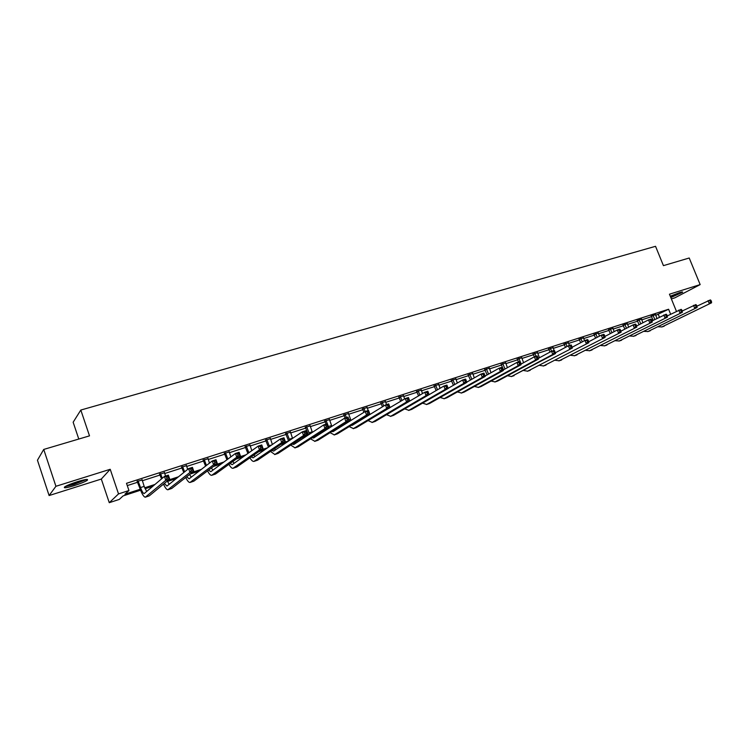 <?xml version="1.0" encoding="UTF-8"?>
<svg xmlns="http://www.w3.org/2000/svg" width="749" height="749" viewBox="0 0 749 749"><rect width="100%" height="100%" fill="white"/><g stroke="black" fill="none" stroke-linecap="round" stroke-linejoin="round"><path stroke-width="1.12" d="M74.348 485.605C80.489 483.611 84.759 481.869 87.146 480.371C88.775 478.826 85.601 479.238 77.615 481.598C71.445 483.592 67.148 485.352 64.732 486.859C63.122 488.414 66.324 487.992 74.348 485.605M670.823 297.578L682.526 292.288C683.004 291.754 681.983 291.876 679.465 292.653L670.261 296.201M140.578 490.202L123.098 495.904L119.278 499.414L109.26 502.691L118.529 493.909L128.95 490.529L124.933 494.218L140.213 489.247M101.312 479.06L110.215 469.286L55.922 486.288L43.732 449.437L37.45 460.214L49.106 495.548L101.312 479.06L109.26 502.691M78.785 439.045L73.149 422.221L80.817 410.049L655.544 246.309L663.436 265.642L689.211 258.002L700.156 284.592L669.447 294.207L676.422 311.303M671.376 298.926L674.858 297.83L700.156 284.592M55.922 486.288L49.106 495.548M655.693 315.348L668.604 309.243L126.497 483.311L128.95 490.529M127.274 485.595L137.807 482.197M142.254 480.764L160.211 474.978M164.649 473.546L182.204 467.9M186.632 466.468L203.775 460.944M208.194 459.521L224.962 454.119M229.363 452.705L245.756 447.425M250.147 446.001L266.185 440.843M270.558 439.429L286.24 434.383M290.603 432.969L305.938 428.035M310.292 426.63L325.3 421.799M329.635 420.395L344.315 415.667M348.631 414.281L363.003 409.647M367.31 408.261L381.372 403.73M385.669 402.344L399.432 397.916M403.711 396.53L417.184 392.195M421.453 390.819L434.645 386.568M438.895 385.201L451.816 381.035M456.047 379.677L468.696 375.595M472.919 374.238L485.315 370.24M489.518 368.892L501.652 364.978M505.847 363.63L517.737 359.801M521.913 358.453L533.569 354.698M537.726 353.359L549.139 349.68M553.286 348.351L564.474 344.737M568.603 343.407L579.567 339.877M583.677 338.557L594.434 335.093M598.526 333.773L609.068 330.375M613.15 329.064L623.477 325.731M627.55 324.42L637.68 321.162M641.724 319.851L651.658 316.649M655.469 314.692L651.302 316.087M641.5 319.196L637.315 320.581M627.316 323.765L623.121 325.15M612.916 328.408L608.703 329.794M598.301 333.118L594.069 334.503M583.452 337.911L579.202 339.288M568.369 342.77L564.1 344.147M553.052 347.705L548.764 349.081M537.492 352.713L533.185 354.099M521.679 357.797L517.353 359.192M505.612 362.965L501.268 364.37M489.284 368.227L484.921 369.622M472.685 373.564L468.312 374.968M455.813 378.994L451.422 380.408M438.661 384.518L434.251 385.932M421.219 390.126L416.79 391.549M403.477 395.837L399.03 397.27M385.426 401.642L380.969 403.084M367.076 407.55L362.591 408.991M348.397 413.56L343.903 415.012M329.391 419.674L324.879 421.125M310.049 425.9L305.517 427.361M290.369 432.239L285.818 433.699M270.323 438.689L265.755 440.15M249.913 445.252L245.326 446.732M229.128 451.937L224.531 453.426M207.96 458.753L203.344 460.242M186.389 465.691L181.754 467.189M164.415 472.769L159.762 474.257M142.02 479.969L137.357 481.476M110.215 469.286L118.529 493.909M668.604 309.243L670.627 314.224M43.732 449.437L89.505 435.862L80.817 410.049M365.727 416.828L364.445 417.24M346.956 422.942L344.091 423.878M327.004 429.449L323.362 430.638M306.669 436.068L302.221 437.519M285.959 442.828L280.669 444.55M264.856 449.7L258.695 451.713M243.341 456.712L236.281 459.015M221.414 463.856L213.418 466.468M199.056 471.149L190.096 474.07M176.258 478.574L167.486 481.438M153.011 486.157L145.081 488.732M144.688 487.786L155.052 484.416M168.422 480.072L178.459 476.795M192.39 472.263L201.415 469.333M215.871 464.623L223.914 462.002M238.884 457.133L245.99 454.821M261.438 449.793L267.636 447.78M283.553 442.593L288.618 440.946M305.227 435.543L308.307 434.542M326.489 428.615L327.659 428.241M388.048 408.589L389.293 408.186M407.596 402.222L408.289 401.998M658.343 314.496L659.429 317.173M652.997 315.217L654.86 319.495M655.45 314.421L656.948 318.437M653.165 320.357L651.143 315.891M696.944 306.182L710.352 299.9L711.035 300.489L710.108 300.789L710.595 301.959L711.513 301.66L711.035 300.489M711.513 301.66L711.55 302.811L661.732 327.023M711.55 302.811L661.985 326.91L658.24 326.807M710.595 301.959L709.247 303.56L708.048 300.639L710.108 300.789M653.25 315.516L651.555 316.387M670.477 296.726L681 292.213M680.251 292.419L670.439 296.623M85.358 479.603L74.188 484.2L66.015 486.101M68.927 484.753L82.259 480.278M65.107 486.616L73.982 484.453L86.378 479.463M638.991 319.72L640.788 323.858M641.481 318.915L642.904 322.772M639.112 324.72L637.156 320.385M682.227 311.004L695.877 304.581L696.533 305.189L695.596 305.489L696.083 306.669L697.019 306.36L696.533 305.189M697.019 306.36L697.076 307.511L647.716 331.648M697.076 307.511L647.969 331.526L644.196 331.376M696.083 306.669L694.735 308.279L693.527 305.339L695.596 305.489M639.243 320.029L637.568 320.89M624.778 324.289L626.501 328.277M627.297 323.474L628.645 327.163M624.844 329.129L622.943 324.944M667.275 315.919L681.159 309.337L681.805 309.955L680.85 310.264L681.337 311.453L682.283 311.144L681.805 309.955M682.283 311.144L682.367 312.296L633.485 336.338M682.367 312.296L633.729 336.226L629.946 336.02M681.337 311.453L679.989 313.073L678.781 310.105L680.85 310.264M625.031 324.598L623.374 325.469M610.341 328.933L611.999 332.753M612.897 328.109L614.171 331.62M610.36 333.605L608.525 329.579M652.079 320.909L666.207 314.168L666.825 314.805L665.861 315.123L666.348 316.312L667.312 316.003L666.825 314.805M667.312 316.003L667.425 317.155L619.03 341.095M667.425 317.155L619.273 340.982L615.463 340.729M666.348 316.312L665 317.941L663.792 314.954L665.861 315.123M610.594 329.242L608.965 330.103M595.68 333.651L597.253 337.275M598.282 332.809L599.462 336.123M595.642 338.127L593.882 334.279M636.622 325.993L648.55 319.879L651.012 319.083L651.602 319.739L650.619 320.057L651.106 321.265L652.098 320.937L651.602 319.739M652.098 320.937L652.229 322.098L604.349 345.935M652.229 322.098L604.593 345.823L600.764 345.514M651.106 321.265L649.767 322.903L648.55 319.879L650.619 320.057M595.942 333.96L594.322 334.822M580.793 338.436L582.282 341.862M583.434 337.584L584.52 340.683M580.69 342.714L579.005 339.054M620.902 331.17L633.055 324.888L635.555 324.083L636.135 324.748L635.133 325.066L635.62 326.292L636.622 325.965L636.135 324.748M636.622 325.965L636.781 327.126L589.444 350.841M636.781 327.126L589.688 350.738L585.83 350.363M635.62 326.292L634.281 327.94L633.055 324.888L635.133 325.066M581.055 338.754L579.464 339.606M565.673 343.295L567.077 346.506M568.36 342.433L569.418 345.476M565.504 347.349L563.903 343.903M604.92 336.432L617.298 329.991L619.844 329.167L620.397 329.841L619.376 330.169L619.872 331.395L620.884 331.067L620.397 329.841M620.884 331.067L621.071 332.228L574.305 355.831M621.071 332.228L574.539 355.728L570.663 355.288M619.872 331.395L618.524 333.062L617.298 329.991L619.376 330.169M565.935 343.622L564.362 344.465M550.309 348.238L551.62 351.225M553.043 347.358L554.101 350.42M550.066 352.049L548.558 348.837M588.667 341.787L601.278 335.168L603.863 334.335L604.396 335.018L603.357 335.355L603.853 336.601L604.883 336.264L604.396 335.018M604.883 336.264L605.098 337.424L558.923 360.906M605.098 337.424L559.157 360.793L555.262 360.288M603.853 336.601L602.514 338.267L601.278 335.168L603.357 335.355M550.581 348.566L549.036 349.409M534.702 353.256L536.022 356.271M537.482 352.367L539.449 357.788M520.827 364.201L534.383 356.796L532.97 353.837M572.133 347.246L584.988 340.439L587.619 339.587L588.115 340.289L587.066 340.636L587.562 341.881L588.611 341.544L588.115 340.289M588.611 341.544L588.854 342.705L543.297 366.055M588.854 342.705L543.521 365.943L539.608 365.372M587.562 341.881L586.224 343.566L584.988 340.439L587.066 340.636M534.973 353.584L533.457 354.417M518.851 358.359L521.182 364.005M521.669 357.451L523.56 362.703M518.561 361.917L517.138 358.921M555.318 352.798L568.407 345.795L571.084 344.933L571.562 345.654L570.485 346.001L570.991 347.264L572.058 346.918L571.562 345.654M572.058 346.918L572.33 348.079L527.408 371.289M572.33 348.079L527.633 371.186L523.701 370.521M570.991 347.264L569.652 348.95L568.407 345.795L570.485 346.001M519.123 358.687L517.625 359.52M502.738 363.537L505.004 369.023M505.603 362.619L507.41 367.693M503.534 369.837L501.044 364.089M538.222 358.443L551.545 351.253L554.269 350.373L554.719 351.112L553.623 351.459L554.129 352.732L555.215 352.386L554.719 351.112M555.215 352.386L555.515 353.547L511.267 376.607M555.515 353.547L552.79 354.436L511.492 376.504L507.532 375.755M554.129 352.732L552.79 354.436L551.545 351.253L553.623 351.459M503.019 363.874L501.549 364.697M486.363 368.808L488.554 374.116M489.275 367.871L490.998 372.749M487.103 374.921L484.687 369.341M538.082 357.947L538.409 359.108L535.638 360.016L534.383 356.796L537.155 355.906L537.576 356.655L536.471 357.02L536.967 358.303L538.082 357.947L537.576 356.655M538.409 359.108L497.729 381.035L494.864 382.009M536.967 358.303L535.638 360.016L495.08 381.906L491.101 381.063M486.644 369.135L485.202 369.959M534.383 356.796L536.471 357.02M469.717 374.163L471.823 379.275M472.675 373.208L474.304 377.871M470.409 380.071L468.069 374.687M503.122 370.062L516.922 362.441L519.74 361.533L520.134 362.31L519.01 362.675L519.506 363.967L520.639 363.602L520.134 362.31M520.639 363.602L521.004 364.772L481.092 386.521L478.19 387.505M521.004 364.772L518.186 365.69L478.405 387.402L474.398 386.456M519.506 363.967L518.186 365.69L516.922 362.441L519.01 362.675M469.998 374.491L468.593 375.305M452.799 379.603L454.812 384.49M455.804 378.629L457.33 383.048M453.426 385.286L451.179 380.118M485.109 376.035L499.152 368.19L502.017 367.263L502.382 368.059L501.231 368.424L501.736 369.744L502.888 369.369L502.382 368.059M502.888 369.369L503.281 370.54L464.174 392.092L461.234 393.094M503.281 370.54L500.416 371.467L461.44 392.991L457.414 391.933M501.736 369.744L500.416 371.467L499.152 368.19L501.231 368.424M453.079 379.94L451.703 380.745M435.6 385.136L437.51 389.78M438.652 384.153L440.056 388.291M436.152 390.566L434.008 385.641M466.786 382.121L481.055 374.041L483.976 373.096L484.303 373.91L483.133 374.285L483.648 375.614L484.818 375.23L484.303 373.91M484.818 375.23L485.24 376.401L446.975 397.756L443.988 398.777M485.24 376.401L482.328 377.356L444.194 398.674L440.15 397.494M483.648 375.614L482.328 377.356L481.055 374.041L483.133 374.285M435.881 385.473L434.532 386.278M418.101 390.763L419.899 395.126M421.21 389.761L422.492 393.59M418.579 395.912L416.538 391.259M448.127 388.328L462.639 379.996L465.606 379.041L466.88 382.374L429.486 403.524L426.462 404.554M466.412 381.204L465.906 379.865L464.717 380.249L465.223 381.587L466.412 381.204L466.88 382.374L463.903 383.338L426.658 404.46L422.586 403.14M465.223 381.587L463.903 383.338L462.639 379.996L464.717 380.249M418.391 391.1L417.071 391.896M465.906 379.865L465.606 379.041M400.312 396.483L401.988 400.537M403.477 395.463L404.61 398.955M400.696 401.314L398.777 396.97M407.54 407.231L443.876 386.063L446.9 385.089L448.183 388.459L411.697 409.385L408.626 410.433M447.677 387.289L447.162 385.932L445.955 386.325L446.46 387.682L447.677 387.289L448.183 388.459L445.149 389.443L408.823 410.33L404.722 408.87M446.46 387.682L445.149 389.443L443.876 386.063L445.955 386.325M400.603 396.83L399.32 397.616M447.162 385.932L446.9 385.089M382.215 402.307L383.75 406.005M385.435 401.267L386.512 404.619M382.505 406.773L380.717 402.784M388.89 413.298L424.767 392.242L427.857 391.25L429.13 394.648L393.599 415.349L390.482 416.407M428.587 393.478L428.082 392.12L426.846 392.513L427.351 393.88L428.587 393.478L429.13 394.648L426.05 395.65L390.669 416.313L386.55 414.693M427.351 393.88L426.05 395.65L424.767 392.242L426.846 392.513M382.514 402.653L381.26 403.43M428.082 392.12L427.857 391.25M363.808 408.224L365.194 411.529M367.076 407.175L368.152 410.555M363.977 412.287L362.338 408.692M369.5 414.131L369.716 414.609M370.156 419.328L405.303 398.543L408.448 397.522L409.731 400.958L375.193 421.415L372.028 422.492M409.151 399.788L408.636 398.412L407.372 398.824L407.887 400.2L409.151 399.788L409.731 400.958L406.585 401.979L372.206 422.399L368.049 420.592M365.812 417.006L365.596 416.528M407.887 400.2L406.585 401.979L405.303 398.543L407.372 398.824M364.108 408.579L362.891 409.347M408.636 398.412L408.448 397.522M345.074 414.244L346.459 417.567M348.407 413.176L350.944 420.451M345.158 417.989L343.641 414.703M353.434 424.009L353.912 424.308M347.929 421.462L348.248 422.136M351.15 425.413L352.236 425.338L385.473 404.956L388.675 403.917L389.967 407.39L356.458 427.585L353.247 428.681M389.34 406.22L388.825 404.825L387.542 405.246L388.057 406.632L389.34 406.22L389.967 407.39L386.756 408.43L353.425 428.587L349.24 426.593M347.04 422.895L346.74 422.211M388.057 406.632L386.756 408.43L385.473 404.956L387.542 405.246M345.373 414.6L344.203 415.358M388.825 404.825L388.675 403.917M326.012 420.376L329.083 428.11M329.401 419.29L331.826 426.359M326.143 424.14L324.617 420.826M334.223 430.076L334.84 430.525M331.826 431.574L333.108 431.611L365.259 411.482L368.527 410.433L369.819 413.935L337.387 433.868L334.129 434.982M369.154 412.765L368.639 411.36L367.328 411.791L367.843 413.195L369.154 412.765L369.819 413.935L366.551 415.002L334.297 434.888L330.084 432.669M327.922 428.859L327.538 427.951M367.843 413.195L366.551 415.002L365.259 411.482L367.328 411.791M326.321 420.732L325.178 421.481M368.639 411.36L368.527 410.433M306.613 426.621L309.571 434.167M310.058 425.507L312.361 432.342M308.457 434.897L305.255 427.052M314.664 436.218L315.423 436.845M312.183 437.809L313.644 437.987L344.662 418.148L347.995 417.071L349.287 420.61L317.979 440.272L314.674 441.395M348.585 419.449L348.06 418.026L346.731 418.457L347.246 419.88L348.585 419.449L349.287 420.61L345.963 421.696L314.842 441.301L310.582 438.839M347.246 419.88L345.963 421.696L344.662 418.148L346.731 418.457M306.921 426.977L305.826 427.716M348.06 418.026L347.995 417.071M286.867 432.969L289.704 440.3M290.378 431.836L292.55 438.39M288.646 441.021L285.556 433.39M294.75 442.444L295.668 443.286M292.194 444.12L293.823 444.485L323.671 424.936L327.06 423.84L328.362 427.417L298.224 446.779L294.863 447.921M327.613 426.256L327.088 424.814L325.731 425.254L326.246 426.696L327.613 426.256L328.362 427.417L324.972 428.522L295.022 447.836L290.734 445.093M326.246 426.696L324.972 428.522L323.671 424.936L325.731 425.254M287.176 433.334L286.127 434.064M327.088 424.814L327.06 423.84M266.756 439.438L269.471 446.498M270.333 438.287L272.364 444.503M268.46 447.209L265.492 439.841M274.49 448.735L275.538 449.831M271.859 450.514L273.647 451.104L302.259 431.855L305.723 430.741L307.024 434.354L278.104 453.407L274.696 454.568M306.219 433.194L305.704 431.742L304.319 432.192L304.843 433.643L306.219 433.194L307.024 434.354L303.57 435.478L274.846 454.484L270.511 451.422M304.843 433.643L303.57 435.478L302.259 431.855L304.319 432.192M267.075 439.803L266.064 440.524M305.704 431.742L305.723 430.741M246.29 446.02L248.865 452.771M249.923 444.85L251.804 450.664M247.9 453.454L245.063 446.413M253.845 455.092L255.053 456.487M251.14 456.984L253.096 457.845L280.426 438.914L283.955 437.781L285.266 441.433L257.619 460.158L254.154 461.337M284.414 440.272L283.89 438.802L282.476 439.26L283 440.73L284.414 440.272L285.266 441.433L281.736 442.584L253.874 461.431C252.731 461.553 251.411 460.354 249.913 457.845M283 440.73L281.736 442.584L280.426 438.914L282.476 439.26M246.608 446.395L245.644 447.097M283.89 438.802L283.955 437.781M225.44 452.724L227.855 459.081M229.147 451.535L230.832 456.881M226.947 459.764L224.26 453.108M232.817 461.515L234.175 463.266M230.046 463.519L232.162 464.698L258.162 446.123L261.757 444.953L263.077 448.651L236.75 467.03L233.229 468.228M262.169 447.49L261.644 446.011L260.203 446.479L260.736 447.958L262.169 447.49L263.077 448.651L259.472 449.821L232.967 468.322C231.816 468.415 230.467 467.086 228.932 464.333M260.736 447.958L259.472 449.821L258.162 446.123L260.203 446.479M225.758 453.098L224.85 453.791M261.644 446.011L261.757 444.953M204.196 459.558L206.443 465.447M207.979 458.341L209.458 463.125M205.582 466.112L203.063 459.923M211.396 467.985L212.913 470.157M208.559 470.119L210.834 471.692L235.448 453.463L239.118 452.274L240.438 456.01L215.497 474.042L211.92 475.25M239.483 454.858L238.95 453.36L237.48 453.838L238.013 455.336L239.483 454.858L240.438 456.01L236.768 457.208L211.667 475.334C210.497 475.409 209.13 473.92 207.539 470.878M238.013 455.336L236.768 457.208L235.448 453.463L237.48 453.838M204.524 459.933L203.662 460.616M238.95 453.36L239.118 452.274M182.559 466.515L184.6 471.842M186.407 465.279L187.643 469.389M183.786 472.497L181.483 466.861M189.553 474.492L191.248 477.169M186.651 476.767L189.113 478.817L212.267 460.963L216.012 459.746L217.332 463.528L193.841 481.176L190.199 482.412M216.321 462.367L215.796 460.86L214.298 461.347L214.823 462.854L216.321 462.367L217.332 463.528L213.587 464.745L189.965 482.487C188.785 482.515 187.372 480.849 185.733 477.488M214.823 462.854L213.587 464.745L212.267 460.963L214.298 461.347M182.896 466.899L182.082 467.563M215.796 460.86L216.012 459.746M160.52 473.602L162.308 478.246M164.443 472.347L165.52 476.074M161.55 478.892L159.481 473.939M167.289 480.998L169.171 484.303M164.321 483.442L166.971 486.073L188.608 468.612L192.437 467.376L193.757 471.196L171.764 488.451L168.076 489.706M192.69 470.044L192.156 468.509L190.63 469.005L191.164 470.541L192.69 470.044L193.757 471.196L189.937 472.432L167.842 489.78C166.653 489.762 165.201 487.88 163.497 484.126M191.164 470.541L189.937 472.432L188.608 468.612L190.63 469.005M160.848 473.986L160.099 474.641M192.156 468.509L192.437 467.376M138.05 480.83L140.54 487.562C141.917 491.381 143.134 493.385 144.183 493.572L164.462 476.42L168.366 475.156L169.686 479.023L149.266 495.857L145.512 497.139M142.048 479.547L144.173 486.382L146.664 491.55M168.562 477.871L168.029 476.327L166.465 476.832L166.999 478.377L168.562 477.871L169.686 479.023L165.791 480.287L145.306 497.205C143.724 496.924 141.907 493.919 139.838 488.189L137.067 481.148M166.999 478.377L165.791 480.287L164.462 476.42L166.465 476.832M138.387 481.214L137.694 481.86M168.029 476.327L168.366 475.156M664.213 326.18L661.985 326.91M650.226 330.786L647.969 331.526M636.023 335.468L633.729 336.226M621.604 340.215L619.273 340.982M606.962 345.046L604.593 345.823M592.085 349.942L589.688 350.738M576.983 354.923L574.539 355.728M561.638 359.979L559.157 360.793M546.04 365.119L543.521 365.943M530.198 370.334L527.633 371.186M514.095 375.642L511.492 376.504M497.729 381.035L495.08 381.906M481.092 386.521L478.405 387.402M464.174 392.092L461.44 392.991M446.975 397.756L444.194 398.674M429.486 403.524L426.658 404.46M411.697 409.385L408.823 410.33M393.599 415.349L390.669 416.313M375.193 421.415L372.206 422.399M350.504 419.365L349.015 419.852M356.458 427.585L353.425 428.587M331.498 425.535L328.427 426.537M337.387 433.868L334.297 434.888M312.164 431.817L309.037 432.838M317.979 440.272L314.842 441.301M292.484 438.212L289.292 439.251M298.224 446.779L295.022 447.836M271.7 444.962L269.2 445.777M278.104 453.407L274.846 454.484M249.848 452.059L248.734 452.424M257.619 460.158L254.304 461.253M236.75 467.03L233.37 468.144M215.497 474.042L212.051 475.175M193.841 481.176L190.33 482.328M171.764 488.451L168.188 489.621M144.173 486.382L140.54 487.562M149.266 495.857L145.624 497.064"/></g></svg>
